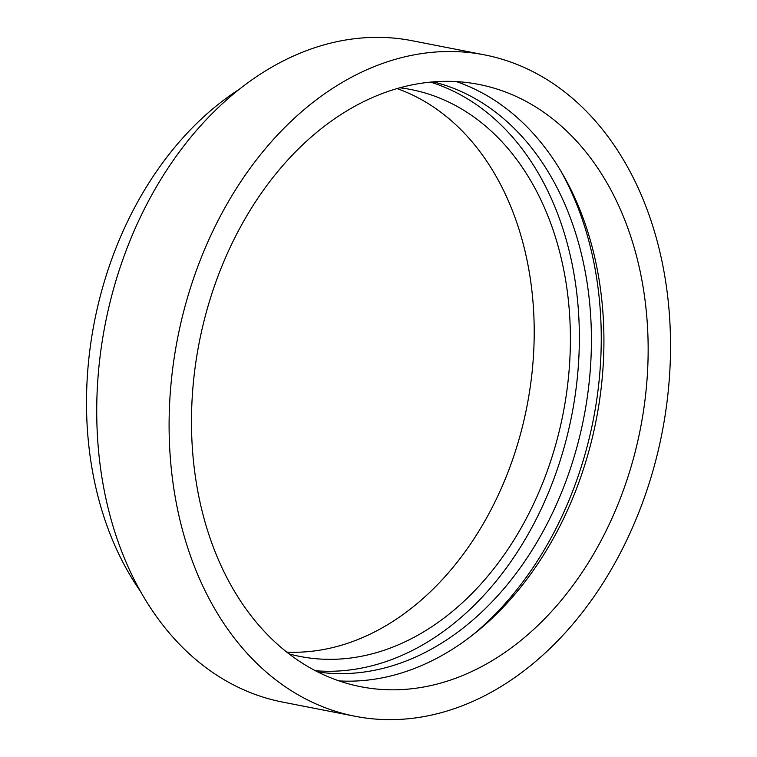 <?xml version="1.0" encoding="UTF-8"?>
<svg xmlns="http://www.w3.org/2000/svg" width="757" height="757" viewBox="0 0 757 757"><rect width="100%" height="100%" fill="white"/><g stroke="black" fill="none" stroke-linecap="round" stroke-linejoin="round"><path stroke-width="1.14" d="M430.525 82.106A300.86 220.363 -78.9 0 1 571.942 414.353A300.86 220.363 -78.9 0 1 316.805 670.834A300.86 220.363 -78.9 0 1 315.414 670.721M433.307 81.86A300.86 220.363 -78.9 0 1 585.199 410.256A300.86 220.363 -78.9 0 1 328.869 673.191A300.86 220.363 -78.9 0 1 317.912 671.998M380.364 689.362A306.878 224.772 -78.9 0 1 360.928 686.75A306.878 224.772 -78.9 0 1 196.867 355.61A306.878 224.772 -78.9 0 1 459.272 81.784A306.878 224.772 -78.9 0 1 478.717 84.396A306.878 224.772 -78.9 0 1 642.769 415.546A306.878 224.772 -78.9 0 1 380.364 689.362M463.142 52.006A336.969 246.81 -78.9 0 1 484.489 54.873A336.969 246.81 -78.9 0 1 664.627 418.479A336.969 246.81 -78.9 0 1 376.494 719.15A336.969 246.81 -78.9 0 1 355.156 716.283A336.969 246.81 -78.9 0 1 175.009 352.677A336.969 246.81 -78.9 0 1 463.142 52.006M355.156 716.283L282.777 702.127A336.969 246.81 -78.9 0 1 102.64 338.521A336.969 246.81 -78.9 0 1 390.773 37.85A336.969 246.81 -78.9 0 1 412.12 40.717L484.489 54.873M399.819 87.784A288.833 211.553 -78.9 0 1 410.919 89.534A288.833 211.553 -78.9 0 1 565.328 401.201A288.833 211.553 -78.9 0 1 318.356 658.921A288.833 211.553 -78.9 0 1 300.056 656.461A288.833 211.553 -78.9 0 1 289.117 653.906M397.028 88.569A288.833 211.553 -78.9 0 1 526.919 406.518A288.833 211.553 -78.9 0 1 286.818 652.118M140.698 591.662A312.896 229.182 -78.9 0 1 238.89 89.534M456.31 81.595A306.878 224.772 -78.9 0 1 596.185 420.069A306.878 224.772 -78.9 0 1 339.108 680.912M561.145 171.612A314.098 230.062 -78.9 0 1 470.135 637.016"/></g></svg>
